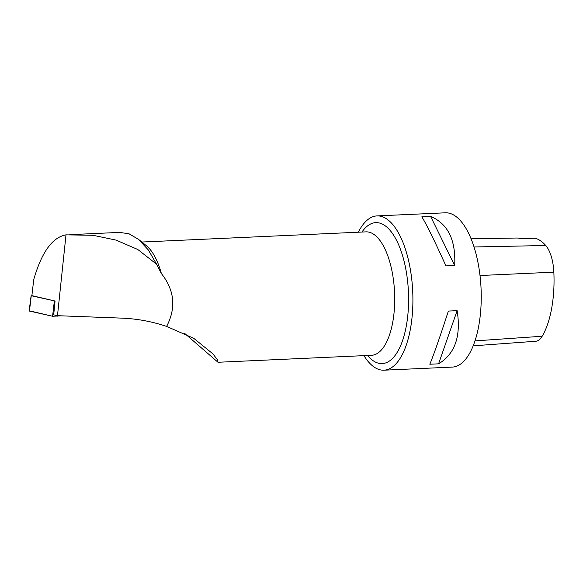<?xml version="1.0" encoding="UTF-8"?>
<svg xmlns="http://www.w3.org/2000/svg" width="583" height="583" viewBox="0 0 583 583"><rect width="100%" height="100%" fill="white"/><g stroke="black" fill="none" stroke-linecap="round" stroke-linejoin="round"><path stroke-width="0.87" d="M31.876 295.639L55.057 301.017L31.854 295.851L33.748 279.563C41.663 252.169 52.412 237.266 66.003 234.854L93.003 235.292L116.068 240.101L137.814 249.509L156.601 264.237L161.374 273.522A61.776 25.812 -92.6 0 0 146.348 245.669L138.514 239.351M29.493 310.834L52.572 316.263L61.266 315.833L52.572 316.263L29.15 310.972L31.118 295.749M184.534 333.294L217.984 362.254L217.481 359.871L212.999 353.939L193.745 338.315L166.629 326.414C176.292 307.853 174.543 290.217 161.374 273.522M69.771 234.665L119.704 232.398L129.098 233.819L138.492 239.38L148.344 249.947L156.601 264.237M55.057 301.01L53.694 314.842L57.484 315.687L66.003 234.854M166.629 326.414C151.981 321.495 137.012 318.733 121.709 318.129L57.484 315.687M473.177 345.836L535.726 341.259A30.491 12.739 -92.6 0 0 542.161 336.253A74.894 31.293 -92.6 0 0 553.85 272.166A30.491 12.739 -92.6 0 0 545.754 245.501A74.894 31.293 -92.6 0 0 535.107 238.228L520.502 238.52A75.302 31.467 87.4 0 0 516.618 238.024L471.093 238.826M363.945 355.645A77.218 32.269 -92.6 0 0 383.986 370.19L452.321 367.093A77.218 32.269 -92.6 0 0 481.055 288.483A77.218 32.269 -92.6 0 0 445.317 212.81L376.99 215.907A77.218 32.269 -92.6 0 0 358.348 232.216M383.986 370.19A77.218 32.269 -92.6 0 0 384.663 370.147A77.218 32.269 -92.6 0 0 412.64 289.97A77.218 32.269 -92.6 0 0 376.99 215.907M421.837 216.81C426.669 224.688 434.699 241.049 445.929 265.892L454.689 265.491C455.964 240.087 447.933 223.726 430.597 216.41L421.837 216.81M448.371 311.067C439.903 337.156 433.723 354.879 429.817 364.229L438.576 363.836C454.988 353.917 461.175 336.194 457.13 310.666L448.371 311.067M457.13 310.666L438.576 363.836M430.597 216.41L454.689 265.491M31.242 295.8L29.456 311.118M52.572 316.263L54.357 300.952M57.804 315.702L57.87 316.336M141.844 242.04L365.978 231.866A61.776 25.812 87.4 0 1 394.531 291.762A61.776 25.812 87.4 0 1 372.114 355.258A61.776 25.812 87.4 0 1 371.575 355.295L217.984 362.269M542.161 336.253L474.985 340.887M553.85 272.166L480.006 275.519M545.754 245.501L474.037 246.981M361.948 232.049A70.55 29.478 87.4 0 1 406.584 273.544A70.55 29.478 87.4 0 1 382.791 363.552A70.55 29.478 87.4 0 1 367.552 355.477"/></g></svg>
